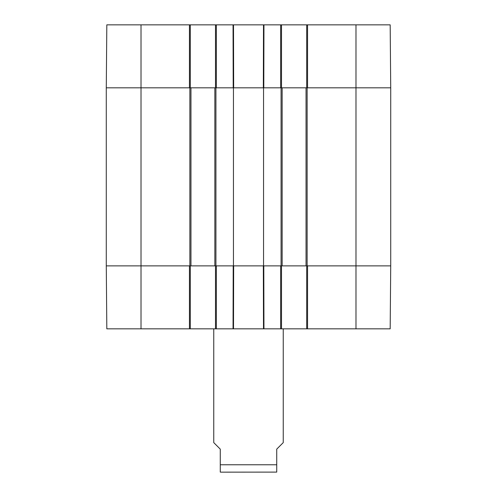 <?xml version="1.0" encoding="UTF-8"?>
<svg xmlns="http://www.w3.org/2000/svg" width="497" height="497" viewBox="0 0 497 497"><rect width="100%" height="100%" fill="white"/><g stroke="black" fill="none" stroke-linecap="round" stroke-linejoin="round"><path stroke-width="0.75" d="M106.277 87.82L106.277 265.87L190.96 265.87L190.96 87.82L106.277 87.82L189.438 87.82L189.438 24.85L106.824 24.85L106.277 87.82M355.982 24.85L355.982 87.82L390.723 87.82L390.176 24.85L307.562 24.85L307.562 87.82L355.982 87.82L355.982 265.87L390.723 265.87L307.562 265.87L307.562 328.84L390.176 328.84L390.723 265.87L390.723 87.82L306.04 87.82L306.04 265.87L355.982 265.87L355.982 328.84M306.04 265.87L282.153 265.87L282.153 87.82L263.547 87.82L263.547 265.87L282.153 265.87M263.547 265.87L233.453 265.87L233.453 87.82L214.847 87.82L214.847 265.87L233.453 265.87M214.847 265.87L190.96 265.87M190.96 87.82L214.847 87.82M233.453 87.82L263.547 87.82M282.153 87.82L306.04 87.82M213.76 328.84L213.76 442.622L220.27 449.133L220.27 472.1L221.14 472.15L276.73 472.1L276.73 449.133L283.24 442.622L283.24 328.84M306.692 265.87L306.692 328.84L307.562 328.84M306.692 328.84L281.507 328.84L281.507 265.87M215.493 265.87L215.493 328.84L281.507 328.84M215.493 328.84L190.308 328.84L190.308 265.87M189.438 328.84L189.438 265.87L106.277 265.87L106.824 328.84L190.308 328.84M280.637 328.84L280.637 265.87L263.795 265.87L263.95 328.84L263.497 328.84L263.335 265.87L233.665 265.87L233.503 328.84L233.05 328.84L233.205 265.87L216.363 265.87L216.363 328.84M106.327 271.573L106.277 265.87M106.644 308.208L106.718 316.639L106.644 308.208M106.718 316.639L106.824 328.84M281.507 87.82L281.507 24.85L215.493 24.85L215.493 87.82M281.507 24.85L306.692 24.85L306.692 87.82M307.562 24.85L306.692 24.85M190.308 87.82L190.308 24.85L189.438 24.85M190.308 24.85L215.493 24.85M216.363 24.85L216.363 87.82L233.205 87.82L233.05 24.85L233.503 24.85L233.665 87.82L263.335 87.82L263.497 24.85L263.95 24.85L263.795 87.82L280.637 87.82L280.637 24.85M390.723 87.82L390.176 24.85M215.928 265.87L215.928 87.82M189.873 87.82L189.873 265.87M281.072 87.82L281.072 265.87M307.127 265.87L307.127 87.82M141.018 24.85L141.018 328.84M220.27 464.77L276.73 464.77"/></g></svg>
